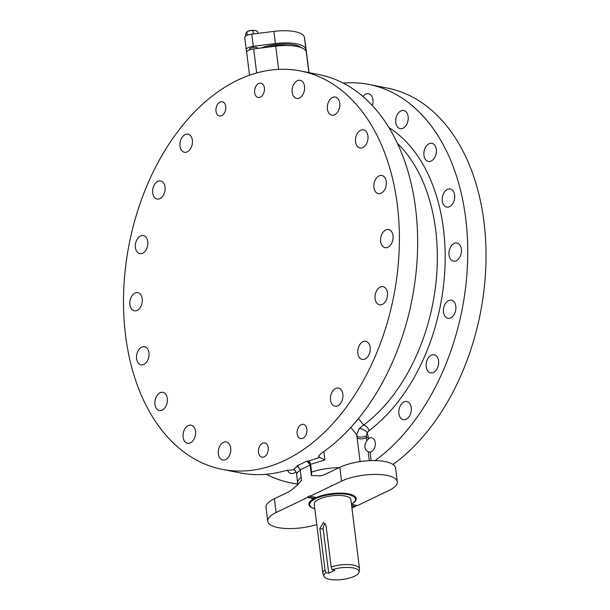 <?xml version="1.0" encoding="UTF-8"?>
<svg xmlns="http://www.w3.org/2000/svg" width="610" height="610" viewBox="0 0 610 610"><rect width="100%" height="100%" fill="white"/><g stroke="black" fill="none" stroke-linecap="round" stroke-linejoin="round"><path stroke-width="0.91" d="M246.676 52.277L249.543 75.282L246.676 52.292A7.381 2.455 -7.1 0 1 246.676 52.277A7.381 2.455 -7.1 0 1 253.676 48.937L275.728 46.169A29.524 9.821 -7.1 0 1 306.312 52.193L307.364 59.505A7.381 2.455 -7.1 0 1 307.364 59.521A7.381 2.455 -7.1 0 1 307.364 59.536M351.482 504.401L357.452 505.576L388.959 490.455A32.299 10.736 172.9 0 0 397.308 481.793A32.299 10.736 172.9 0 0 376.233 474.412A32.299 10.736 172.9 0 0 341.562 481.122L310.063 496.243L310.01 495.816L307.539 496.997L307.592 497.432L276.094 512.553L274.37 498.736L289.636 491.408L297.543 485.057L301.538 480.344L300.212 469.723L297.078 465.735A203 134.779 -78.9 0 0 306.96 460.992L308.088 461.213L319.762 457.386L318.466 456.265L321.356 453.314A203 134.779 101.1 0 0 415.608 208.536A203 134.779 -78.9 0 0 318.946 74.588L300.669 70.989A203 134.779 101.1 0 1 397.331 204.937A203 134.779 101.1 0 1 222.215 469.349A203 134.779 101.1 0 1 125.553 335.401A203 134.779 101.1 0 1 300.669 70.989M379.016 175.939A9.226 6.123 101.1 0 1 381.875 175.52A9.226 6.123 101.1 0 1 386.351 183.663A9.226 6.123 101.1 0 1 381.166 193.21A9.226 6.123 101.1 0 1 378.307 193.629A9.226 6.123 101.1 0 1 373.831 185.493A9.226 6.123 101.1 0 1 379.016 175.939M134.985 293.09A9.226 6.123 -78.9 0 0 129.8 302.636A9.226 6.123 -78.9 0 0 134.276 310.78A9.226 6.123 -78.9 0 0 137.136 310.36A9.226 6.123 -78.9 0 0 142.321 300.806A9.226 6.123 -78.9 0 0 137.845 292.67A9.226 6.123 -78.9 0 0 134.985 293.09M140.529 235.963A9.226 6.123 -78.9 0 0 135.344 245.517A9.226 6.123 -78.9 0 0 139.82 253.653A9.226 6.123 -78.9 0 0 142.679 253.234A9.226 6.123 -78.9 0 0 147.864 243.687A9.226 6.123 -78.9 0 0 143.388 235.544A9.226 6.123 -78.9 0 0 140.529 235.963M157.799 181.338A9.226 6.123 -78.9 0 0 152.622 190.892A9.226 6.123 -78.9 0 0 157.098 199.028A9.226 6.123 -78.9 0 0 159.95 198.608A9.226 6.123 -78.9 0 0 165.135 189.062A9.226 6.123 -78.9 0 0 160.659 180.926A9.226 6.123 -78.9 0 0 157.799 181.338M185.112 134.566A9.226 6.123 -78.9 0 0 179.935 144.12A9.226 6.123 -78.9 0 0 184.411 152.256A9.226 6.123 -78.9 0 0 187.262 151.837A9.226 6.123 -78.9 0 0 192.447 142.29A9.226 6.123 -78.9 0 0 187.971 134.147A9.226 6.123 -78.9 0 0 185.112 134.566M221.712 115.656A7.267 4.819 -78.9 0 0 225.799 108.138A7.267 4.819 -78.9 0 0 222.276 101.733A7.267 4.819 -78.9 0 0 220.019 102.061A7.267 4.819 -78.9 0 0 215.94 109.579A7.267 4.819 -78.9 0 0 219.463 115.984A7.267 4.819 -78.9 0 0 221.712 115.656M143.868 364.399A9.226 6.123 101.1 0 1 141.009 364.818A9.226 6.123 101.1 0 1 136.533 356.675A9.226 6.123 101.1 0 1 141.718 347.128A9.226 6.123 101.1 0 1 144.578 346.709A9.226 6.123 101.1 0 1 149.053 354.845A9.226 6.123 101.1 0 1 143.868 364.399M162.214 410.057A9.226 6.123 101.1 0 1 159.355 410.477A9.226 6.123 101.1 0 1 154.879 402.333A9.226 6.123 101.1 0 1 160.064 392.787A9.226 6.123 101.1 0 1 162.923 392.367A9.226 6.123 101.1 0 1 167.399 400.503A9.226 6.123 101.1 0 1 162.214 410.057M190.373 442.868A9.226 6.123 101.1 0 1 187.522 443.287A9.226 6.123 101.1 0 1 183.038 435.143A9.226 6.123 101.1 0 1 188.223 425.597A9.226 6.123 101.1 0 1 191.082 425.178A9.226 6.123 101.1 0 1 195.558 433.313A9.226 6.123 101.1 0 1 190.373 442.868M225.601 459.62A9.226 6.123 101.1 0 1 222.742 460.031A9.226 6.123 101.1 0 1 218.266 451.896A9.226 6.123 101.1 0 1 223.451 442.349A9.226 6.123 101.1 0 1 226.31 441.93A9.226 6.123 101.1 0 1 230.786 450.066A9.226 6.123 101.1 0 1 225.601 459.62M262.521 443.234A7.267 4.819 101.1 0 1 264.77 442.906A7.267 4.819 101.1 0 1 268.293 449.311A7.267 4.819 101.1 0 1 264.214 456.829A7.267 4.819 101.1 0 1 261.964 457.157A7.267 4.819 101.1 0 1 258.434 450.752A7.267 4.819 101.1 0 1 262.521 443.234M360.67 130.281A9.226 6.123 101.1 0 1 363.529 129.861A9.226 6.123 101.1 0 1 368.005 138.005A9.226 6.123 101.1 0 1 362.82 147.551A9.226 6.123 101.1 0 1 359.961 147.971A9.226 6.123 101.1 0 1 355.485 139.835A9.226 6.123 101.1 0 1 360.67 130.281M332.511 97.47A9.226 6.123 101.1 0 1 335.363 97.051A9.226 6.123 101.1 0 1 339.839 105.195A9.226 6.123 101.1 0 1 334.661 114.741A9.226 6.123 101.1 0 1 331.802 115.16A9.226 6.123 101.1 0 1 327.326 107.025A9.226 6.123 101.1 0 1 332.511 97.47M297.284 80.718A9.226 6.123 101.1 0 1 300.143 80.306A9.226 6.123 101.1 0 1 304.619 88.442A9.226 6.123 101.1 0 1 299.434 97.989A9.226 6.123 101.1 0 1 296.574 98.408A9.226 6.123 101.1 0 1 292.098 90.272A9.226 6.123 101.1 0 1 297.284 80.718M260.363 97.104A7.267 4.819 101.1 0 1 258.114 97.432A7.267 4.819 101.1 0 1 254.591 91.027A7.267 4.819 101.1 0 1 258.671 83.509A7.267 4.819 101.1 0 1 260.92 83.181A7.267 4.819 101.1 0 1 264.45 89.586A7.267 4.819 101.1 0 1 260.363 97.104M387.899 247.248A9.226 6.123 -78.9 0 0 393.084 237.702A9.226 6.123 -78.9 0 0 388.608 229.558A9.226 6.123 -78.9 0 0 385.749 229.978A9.226 6.123 -78.9 0 0 380.564 239.532A9.226 6.123 -78.9 0 0 385.04 247.668A9.226 6.123 -78.9 0 0 387.899 247.248M382.356 304.375A9.226 6.123 -78.9 0 0 387.541 294.821A9.226 6.123 -78.9 0 0 383.065 286.685A9.226 6.123 -78.9 0 0 380.205 287.104A9.226 6.123 -78.9 0 0 375.02 296.651A9.226 6.123 -78.9 0 0 379.496 304.794A9.226 6.123 -78.9 0 0 382.356 304.375M365.085 359A9.226 6.123 -78.9 0 0 370.262 349.446A9.226 6.123 -78.9 0 0 365.786 341.31A9.226 6.123 -78.9 0 0 362.935 341.722A9.226 6.123 -78.9 0 0 357.75 351.276A9.226 6.123 -78.9 0 0 362.226 359.412A9.226 6.123 -78.9 0 0 365.085 359M337.772 405.772A9.226 6.123 -78.9 0 0 342.95 396.218A9.226 6.123 -78.9 0 0 338.474 388.082A9.226 6.123 -78.9 0 0 335.622 388.501A9.226 6.123 -78.9 0 0 330.437 398.048A9.226 6.123 -78.9 0 0 334.913 406.191A9.226 6.123 -78.9 0 0 337.772 405.772M301.165 424.682A7.267 4.819 -78.9 0 0 297.085 432.2A7.267 4.819 -78.9 0 0 300.608 438.605A7.267 4.819 -78.9 0 0 302.865 438.277A7.267 4.819 -78.9 0 0 306.944 430.759A7.267 4.819 -78.9 0 0 303.422 424.354A7.267 4.819 -78.9 0 0 301.165 424.682M296.605 473.764L296.643 474.161C296.071 471.233 294.943 469.761 293.257 469.73L284.984 470.775A203 134.779 101.1 0 1 240.5 472.948L222.215 469.349M293.257 469.73L297.657 465.849M296.544 473.383L296.643 474.161C296.864 472.857 298.26 471.408 300.837 469.814M306.96 460.992L310.094 464.98L311.42 475.594L311.596 472.132L310.635 464.385L324.909 459.902L319.762 457.386M397.308 481.793L395.585 467.977A32.299 10.736 172.9 0 0 374.51 460.596A32.299 10.736 172.9 0 0 339.846 467.306L324.573 474.633L320.936 475.838L311.42 475.594M315.721 497.356A23.691 7.877 172.9 0 0 313.906 498.256L307.539 496.997M310.063 496.243L316.338 497.478A23.813 7.915 -7.1 0 1 348.462 493.848A23.813 7.915 172.9 0 1 355.95 497.829A23.813 7.915 172.9 0 1 352.183 503.761M308.088 461.213L310.414 463.493L310.635 464.385M350.765 427.48L356.751 434.739L358.573 449.524L357.612 441.655M343.285 83.128A203 134.779 -78.9 0 1 369.05 84.454A203 134.779 -78.9 0 1 465.712 218.403A203 134.779 101.1 0 1 375.097 460.603M297.703 483.921A203 134.779 101.1 0 1 290.596 482.815A203 134.779 101.1 0 1 266.257 474.275M369.05 84.454L387.327 88.061A203 134.779 101.1 0 1 483.989 222.002A203 134.779 101.1 0 1 393.031 464.462M371.238 451.743A7.267 4.819 101.1 0 1 370.079 452.101L368.204 451.819C364.246 449.25 363.789 445.575 366.831 440.794L368.432 438.887A7.267 4.819 101.1 0 1 369.546 438.148A7.267 4.819 101.1 0 1 371.795 437.82A7.267 4.819 101.1 0 1 375.318 444.225A7.267 4.819 101.1 0 1 371.238 451.743M357.033 437.53C358.398 439.238 361.539 439.337 366.457 437.827A73.818 24.545 -7.1 0 0 368.196 437.012L367.273 432.642L366.244 436.074L366.831 440.794M429.051 143.746A9.226 6.123 101.1 0 1 431.911 143.327A9.226 6.123 101.1 0 1 436.386 151.471A9.226 6.123 101.1 0 1 431.201 161.017A9.226 6.123 101.1 0 1 428.342 161.436A9.226 6.123 101.1 0 1 423.866 153.301A9.226 6.123 101.1 0 1 429.051 143.746M400.884 110.936A9.226 6.123 101.1 0 1 403.744 110.517A9.226 6.123 101.1 0 1 408.22 118.66A9.226 6.123 101.1 0 1 403.035 128.207A9.226 6.123 101.1 0 1 400.183 128.626A9.226 6.123 101.1 0 1 395.699 120.49A9.226 6.123 101.1 0 1 400.884 110.936M362.965 96.487A9.226 6.123 101.1 0 1 365.664 94.184A9.226 6.123 101.1 0 1 368.524 93.772A9.226 6.123 101.1 0 1 372.359 105.53M456.28 260.714A9.226 6.123 -78.9 0 0 461.457 251.167A9.226 6.123 -78.9 0 0 456.982 243.024A9.226 6.123 -78.9 0 0 454.122 243.443A9.226 6.123 -78.9 0 0 448.945 252.998A9.226 6.123 -78.9 0 0 453.421 261.133A9.226 6.123 -78.9 0 0 456.28 260.714M450.737 317.84A9.226 6.123 -78.9 0 0 455.922 308.286A9.226 6.123 -78.9 0 0 451.438 300.15A9.226 6.123 -78.9 0 0 448.586 300.57A9.226 6.123 -78.9 0 0 443.401 310.116A9.226 6.123 -78.9 0 0 447.877 318.26A9.226 6.123 -78.9 0 0 450.737 317.84M433.458 372.466A9.226 6.123 -78.9 0 0 438.643 362.912A9.226 6.123 -78.9 0 0 434.167 354.776A9.226 6.123 -78.9 0 0 431.308 355.195A9.226 6.123 -78.9 0 0 426.123 364.742A9.226 6.123 -78.9 0 0 430.599 372.878A9.226 6.123 -78.9 0 0 433.458 372.466M406.146 419.238A9.226 6.123 -78.9 0 0 411.331 409.684A9.226 6.123 -78.9 0 0 406.855 401.548A9.226 6.123 -78.9 0 0 403.995 401.967A9.226 6.123 -78.9 0 0 398.81 411.514A9.226 6.123 -78.9 0 0 403.294 419.657A9.226 6.123 -78.9 0 0 406.146 419.238M447.397 189.405A9.226 6.123 101.1 0 1 450.256 188.986A9.226 6.123 101.1 0 1 454.732 197.129A9.226 6.123 101.1 0 1 449.547 206.676A9.226 6.123 101.1 0 1 446.688 207.095A9.226 6.123 101.1 0 1 442.212 198.959A9.226 6.123 101.1 0 1 447.397 189.405M358.444 418.574L363.69 425.063L359.099 428.578L356.751 434.739M359.099 428.578A5.536 1.982 -148.9 0 1 367.273 432.642L369.035 430.652A169.786 112.728 101.1 0 0 444.652 273.158A169.786 112.728 101.1 0 0 388.997 127.635M295.934 471.652A9.226 6.123 101.1 0 1 293.982 473.086A9.226 6.123 101.1 0 1 291.123 473.505A9.226 6.123 101.1 0 1 287.432 470.104M356.781 505.446L351.955 508.214M351.642 505.69L354.928 506.33M351.695 506.117L354.982 506.765M307.592 497.432L313.868 498.667L313.906 498.256M314.02 508.511A23.813 7.915 -7.1 0 1 308.912 503.692A23.813 7.915 -7.1 0 1 313.868 498.667M276.094 512.553A32.299 10.736 172.9 0 0 267.737 521.207A32.299 10.736 172.9 0 0 316.788 524.508M351.459 504.218A23.066 7.671 172.9 0 0 355.47 499.079A23.066 7.671 172.9 0 0 348.02 494.519A23.066 7.671 172.9 0 0 322.896 495.999A23.066 7.671 172.9 0 0 309.682 504.783A23.066 7.671 172.9 0 0 314.829 508.778M345.748 496.182A18.452 6.138 172.9 0 0 325.351 497.051A18.452 6.138 172.9 0 0 314.264 504.211L322.873 573.347A18.452 6.138 -7.1 0 1 325 569.961L319.838 528.512L323.475 522.434L326.022 525.553L331.184 566.995A18.452 6.138 -7.1 0 1 354.364 565.31A18.452 6.138 172.9 0 1 359.503 568.787L350.887 499.651A18.452 6.138 172.9 0 0 345.748 496.182M325 569.961L325.885 572.66A17.713 5.886 172.9 0 0 324.078 576.389L323.025 573.911A18.452 6.138 -7.1 0 1 322.873 573.347M324.078 576.389A17.713 5.886 172.9 0 0 342.24 579.5A17.713 5.886 172.9 0 0 359.077 572.028L359.488 569.366A18.452 6.138 172.9 0 0 359.503 568.787M331.184 566.995L332.069 569.694L334.882 570.251L328.706 573.217L325.885 572.66M359.077 572.028A17.713 5.886 172.9 0 0 350.384 567.552A17.713 5.886 172.9 0 0 332.069 569.694M325.298 523.662A4.613 3.065 -78.9 0 0 323.224 529.183L328.706 573.217M274.37 498.736A32.299 10.736 172.9 0 0 266.013 507.39L267.737 521.207M249.894 49.776A4.133 1.373 -7.1 0 1 249.467 49.257A4.133 1.373 -7.1 0 1 250.535 48.152A4.133 1.373 -7.1 0 1 254.972 47.29A4.133 1.373 -7.1 0 1 257.672 48.236A4.133 1.373 -7.1 0 1 257.656 48.434M307.028 57.195A7.381 2.455 172.9 0 0 307.043 56.921A7.381 2.455 172.9 0 0 307.036 56.905L305.93 49.562A29.524 9.821 172.9 0 0 275.415 43.554L253.264 46.314A7.381 2.455 172.9 0 0 246.242 49.662A7.381 2.455 172.9 0 0 246.249 49.684L246.859 53.741M260.851 48.037A26.283 8.738 -7.1 0 1 294.233 44.85A26.283 8.738 -7.1 0 1 301.279 47.664M305.526 44.789A7.381 2.455 172.9 0 0 305.526 44.766L304.421 37.401A29.524 9.821 172.9 0 0 273.905 31.392L251.747 34.152A7.381 2.455 172.9 0 0 244.732 37.5A7.381 2.455 172.9 0 0 244.732 37.523L246.242 49.639M307.043 56.921L305.526 44.766A7.381 2.455 172.9 0 0 305.526 44.743L307.036 56.905M257.87 33.39L257.626 31.423L255.224 30.5L249.856 30.698L247.027 31.705A5.536 1.838 172.9 0 0 246.798 31.85M253.363 33.954L252.936 30.5M255.224 30.5A5.536 1.838 172.9 0 1 255.727 30.622A5.536 1.838 172.9 0 0 255.727 30.622L255.224 30.5A5.536 1.838 172.9 0 0 249.856 30.698A5.536 1.838 172.9 0 0 247.027 31.705M247.309 35.227L246.882 31.819L245.525 34.061L245.769 36.013M287.34 45.506A19.337 6.428 172.9 0 0 268.278 47.1M271.252 46.734A18.452 6.138 -7.1 0 1 282.971 45.567M278.625 69.41L275.728 46.169M308.858 72.605L306.312 52.193M307.364 59.505L308.995 72.628L307.364 59.521M253.676 48.937L256.68 73.025M298.328 466.337A3.69 3.012 57.6 0 0 297.306 466.07M300.212 469.723A206.691 137.227 -78.9 0 0 310.094 464.98M341.562 481.122L339.846 467.306M339.068 467.672A32.299 10.736 172.9 0 0 311.596 472.132M310.414 463.493A2.951 1.441 68.8 0 0 308.553 461.03M323.872 451.553L324.909 459.902M368.196 437.012L368.432 438.887M370.079 452.101L371.139 460.626M368.204 451.819L369.309 460.695M356.812 435.761C358.184 437.5 361.326 437.606 366.244 436.074M397.453 143.373A164.25 109.045 101.1 0 1 435.647 285.61A164.25 109.045 101.1 0 1 363.69 425.063A5.536 3.332 -126.8 0 1 369.035 430.652M301.157 477.295A32.299 10.736 172.9 0 0 297.68 483.044L297.329 485.324M323.224 529.183L319.838 528.512M251.747 34.152L253.264 46.314M304.421 37.401L305.93 49.562M273.905 31.392L275.415 43.554M358.52 448.937L360.098 461.602M290.596 482.815L297.672 484.203M296.399 472.773L297.68 483.044M309.392 502.411L309.682 504.783M355.173 496.708L355.47 499.079M257.153 47.679L257.26 48.487M249.833 48.594L249.978 49.745M244.732 37.5L246.242 49.662"/></g></svg>
